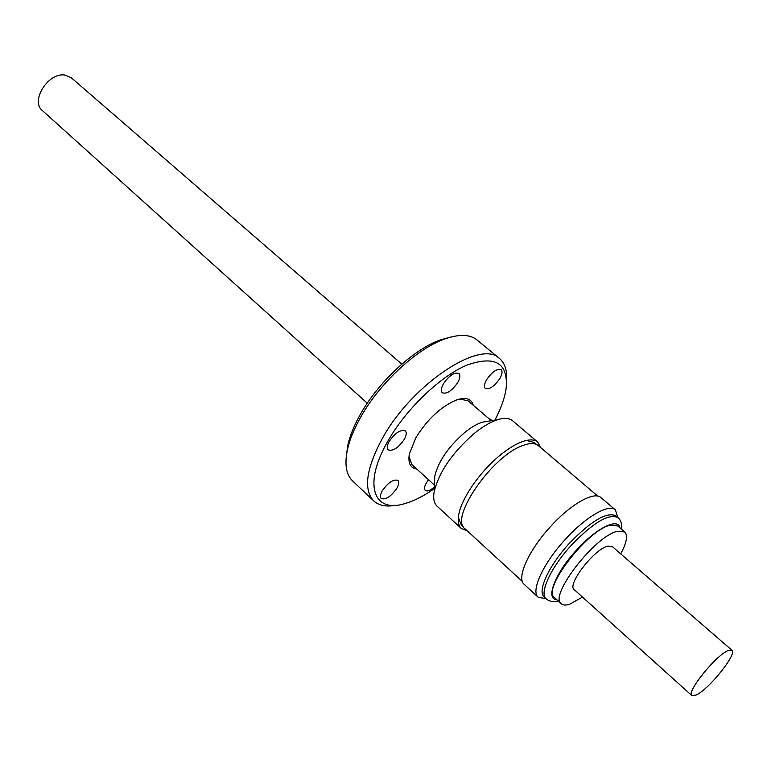 <?xml version="1.0" encoding="UTF-8"?>
<svg xmlns="http://www.w3.org/2000/svg" width="771" height="771" viewBox="0 0 771 771"><rect width="100%" height="100%" fill="white"/><g stroke="black" fill="none" stroke-linecap="round" stroke-linejoin="round"><path stroke-width="1.16" d="M617.793 517.514L615.412 509.891L600.898 497.555C594.19 490.944 570.752 504.109 550.465 526.651C528.54 550.369 516.223 578.25 524.193 584.379L538.216 597.265L546.08 598.682M615.412 509.891C608.907 503.434 585.536 516.878 565.124 539.575C543.073 563.476 530.448 591.328 538.216 597.265M546.138 598.739C538.996 593.294 550.822 567.475 571.282 545.29C593.294 522.545 608.82 513.303 617.86 517.572L615.836 515.847C606.767 511.558 591.241 520.762 569.239 543.488C548.798 565.654 537.011 591.473 544.181 596.947L546.138 598.739C548.759 601.351 552.788 602.103 558.233 600.985M582.519 597.101L569.759 604.175C565.866 605.447 563.042 605.312 561.269 603.76L554.397 597.486C541.473 589.699 587.859 529.426 610.343 525.186L617.638 525.918L624.703 531.971C628.018 535.431 626.688 542.736 620.713 553.877M561.269 603.76C548.489 596.128 595.096 535.71 617.475 531.306L624.703 531.971M696.126 695.047C708.79 689.544 737.625 653.529 731.901 650.242L728.046 650.599C715.758 655.36 685.891 692.56 691.847 695.577L696.126 695.047M731.901 650.242L612.232 546.523L607.75 546.157C594.219 549.058 566.569 584.948 574.183 589.593L691.847 695.577M522.362 581.469L464.942 528.723C448.857 518.295 492.939 454.803 523.499 445.301C530.246 442.901 535.209 443.007 538.37 445.619L597.785 496.11M526.4 440.453L534.216 442.467L536.568 444.472M537.705 442.053L512.551 420.715C509.274 417.998 504.301 417.66 497.623 419.694C490.452 422.007 482.54 426.691 473.886 433.745C452.298 452.741 439.075 471.987 434.198 491.484C433.003 498.355 433.957 503.251 437.051 506.171L461.328 528.501C458.504 525.851 457.617 521.379 458.668 515.086C461.145 499.039 479.408 472.295 499.338 455.883C508.484 448.308 516.724 443.373 524.058 441.07C530.178 439.258 534.727 439.586 537.705 442.053L540.731 447.623M467.226 530.824L461.328 528.501M488.602 421.159L482.405 422.161C476.96 423.905 470.985 427.423 464.499 432.704C448.327 446.872 438.42 461.337 434.767 476.073L434.536 482.347M434.439 485.104L411.859 464.527L408.987 456.49M401.797 364.153L71.424 77.852L65.188 75.115C48.534 71.77 29.944 100.991 42.453 110.629L367.275 403.223M382.271 490.838C380.267 494.5 379.92 497.064 381.231 498.529C385.808 499.974 391.051 496.524 396.94 488.168C398.973 484.477 399.32 481.885 397.99 480.41C393.422 478.964 388.179 482.444 382.271 490.838M428.531 479.726L426.392 482.819C424.358 486.462 423.973 488.968 425.235 490.356C427.153 491.638 430.199 490.549 434.362 487.07M486.588 379.737C484.255 383.968 483.831 386.869 485.325 388.439C489.508 389.731 494.346 386.406 499.868 378.474C502.239 374.224 502.673 371.304 501.15 369.704C496.977 368.422 492.12 371.767 486.588 379.737M443.412 383.833C441.089 388.131 440.713 391.109 442.294 392.776C446.843 394.26 452.008 390.83 457.781 382.474C460.142 378.147 460.518 375.14 458.918 373.443C454.37 371.969 449.204 375.438 443.412 383.833M389.153 441.475C387.013 445.465 386.676 448.269 388.15 449.869C392.921 451.449 398.299 447.941 404.274 439.354C406.452 435.336 406.799 432.512 405.295 430.883C400.535 429.322 395.147 432.849 389.153 441.475M395.725 505.265C386.204 507.039 378.879 505.603 373.752 500.938C363.353 489.701 366.052 469.173 381.857 439.345C411.242 384.642 480.882 338.546 499.56 358.544C504.822 363.054 507.154 370.147 506.566 379.814M373.752 500.938L352.588 480.921C346.044 474.579 344.358 464.007 347.528 449.204C349.658 439.933 353.696 429.881 359.623 419.058C378.407 384.247 416.581 348.646 444.992 338.893C459.294 333.93 469.992 334.296 477.095 340.011L499.56 358.544M346.42 455.314L347.904 444.809C349.928 435.962 353.764 426.382 359.411 416.08C377.279 382.936 413.555 349.109 440.675 339.799L450.929 337.033M434.304 488.679C423.568 496.158 413.574 501.189 404.303 503.752C373.434 513.197 362.977 484.371 387.553 441.706C405.7 409.334 440.231 376.238 467.12 365.02C495.368 355.219 508.368 363.045 506.123 388.517C504.716 398.029 500.957 408.572 494.857 420.147M416.86 469.086C410.345 468.084 407.849 463.053 409.353 453.994L415.868 437.735C427.799 418.624 441.629 405.931 457.367 399.657C466.166 397.046 471.466 398.906 473.269 405.247M459.786 398.983L468.132 400.843L491.32 420.715M491.561 420.677L490.838 419.347L489.132 418.836M463.583 527.075L461.309 524.984L458.34 517.486M620.057 528C618.332 517.245 596.234 528.048 576.429 550.166C555.091 573.229 545.136 599.327 556.758 599.636M617.86 517.572C620.771 519.847 622.014 523.76 621.58 529.292M434.767 476.073L434.198 491.484M440.675 339.799L444.992 338.893M347.904 444.809L347.528 449.204M482.405 422.161L497.623 419.694"/></g></svg>
